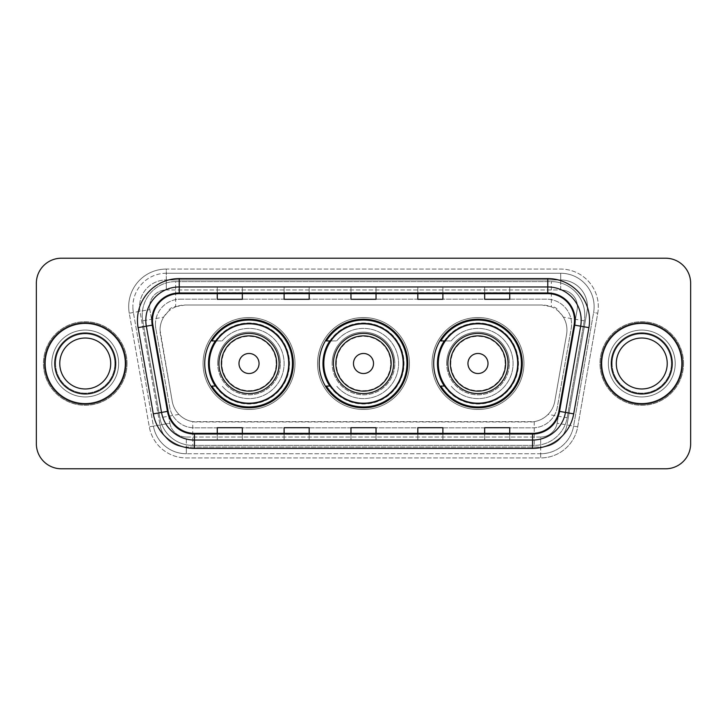<?xml version="1.0" encoding="UTF-8"?>
<svg xmlns="http://www.w3.org/2000/svg" width="727" height="727" viewBox="0 0 727 727"><rect width="100%" height="100%" fill="white"/><g stroke="black" fill="none" stroke-linecap="round" stroke-linejoin="round"><path stroke-width="0.55" stroke-dasharray="3.63 2.73" d="M433.692 363.5A44.292 44.292 0 0 0 477.984 407.792A44.292 44.292 0 0 0 522.268 363.5A44.292 44.292 0 0 0 477.984 319.208A44.292 44.292 0 0 0 433.692 363.5M319.208 363.5A44.292 44.292 0 0 0 363.5 407.792A44.292 44.292 0 0 0 407.792 363.5A44.292 44.292 0 0 0 363.5 319.208A44.292 44.292 0 0 0 319.208 363.5M204.732 363.5A44.292 44.292 0 0 0 249.016 407.792A44.292 44.292 0 0 0 293.308 363.5A44.292 44.292 0 0 0 249.016 319.208A44.292 44.292 0 0 0 204.732 363.5M559.027 311.774A25.072 25.072 0 0 0 550.893 306.676L551.33 306.676A8.36 8.36 0 0 1 559.027 311.774L563.38 317.154C566.524 322.506 567.596 328.268 566.578 334.429L554.792 401.277C553.856 406.348 551.62 410.728 548.076 414.408C544.25 418.279 539.643 420.697 534.245 421.651L192.755 421.651C187.348 420.697 182.741 418.279 178.924 414.408C175.38 410.728 173.144 406.357 172.208 401.277L160.04 330.076C160.058 325.432 161.258 321.125 163.62 317.154L167.973 311.774A8.36 8.36 0 0 1 175.67 306.676L175.67 281.613A33.424 33.424 0 0 0 142.746 320.834L159.84 417.771A33.424 33.424 0 0 0 192.755 445.387L534.245 445.387A33.424 33.424 0 0 0 567.16 417.771L584.254 320.834A33.424 33.424 0 0 0 551.33 281.613L175.67 281.613A33.424 33.424 0 0 0 142.746 320.834L159.84 417.771A33.424 33.424 0 0 0 192.755 445.387L534.245 445.387A33.424 33.424 0 0 0 567.16 417.771L584.254 320.834A33.424 33.424 0 0 0 551.33 281.613L175.67 281.613M175.67 306.676L185.103 305.004L541.897 305.004A25.072 25.072 0 0 1 566.578 334.429L554.792 401.277A25.072 25.072 0 0 1 530.11 421.996L196.89 421.996A25.072 25.072 0 0 1 172.208 401.277L160.422 334.429A25.072 25.072 0 0 1 185.103 305.004L541.897 305.004L550.893 306.676M215.356 340.936A40.53 40.53 0 0 1 289.546 363.5A40.53 40.53 0 0 0 249.016 322.97A40.53 40.53 0 0 0 208.495 363.5A40.53 40.53 0 0 0 249.016 404.03A40.53 40.53 0 0 0 289.546 363.5A40.53 40.53 0 0 1 215.356 386.064M329.831 340.936A40.53 40.53 0 0 1 404.03 363.5A40.53 40.53 0 0 0 363.5 322.97A40.53 40.53 0 0 0 322.97 363.5A40.53 40.53 0 0 0 363.5 404.03A40.53 40.53 0 0 0 404.03 363.5A40.53 40.53 0 0 1 329.831 386.064M444.315 340.936A40.53 40.53 0 0 1 518.505 363.5A40.53 40.53 0 0 0 477.984 322.97A40.53 40.53 0 0 0 437.454 363.5A40.53 40.53 0 0 0 477.984 404.03A40.53 40.53 0 0 0 518.505 363.5A40.53 40.53 0 0 1 444.315 386.064M176.107 306.676A25.072 25.072 0 0 0 167.973 311.774M155.433 324.224A25.072 25.072 0 0 1 180.505 299.16A25.072 25.072 0 0 0 155.814 328.577A25.072 25.072 0 0 1 155.433 324.224M587.452 306.676A26.745 26.745 0 0 0 560.708 279.94L166.292 279.94L560.708 279.94A26.745 26.745 0 0 1 587.043 311.32L567.005 424.968L587.043 311.32A26.745 26.745 0 0 0 587.452 306.676A26.745 26.745 0 0 1 587.043 311.32A26.745 26.745 0 0 0 560.708 279.94L560.708 289.964A16.712 16.712 0 0 1 577.165 309.575L557.127 423.223A16.712 16.712 0 0 1 540.67 437.036L186.33 437.036A16.712 16.712 0 0 1 169.873 423.223L149.835 309.575A16.712 16.712 0 0 1 166.292 289.964L560.708 289.964A16.712 16.712 0 0 1 577.165 309.575L557.127 423.223A16.712 16.712 0 0 1 540.67 437.036L540.67 453.748L186.33 453.748L540.67 453.748A33.424 33.424 0 0 0 573.585 426.131L593.623 312.483A33.424 33.424 0 0 0 594.132 306.676A33.424 33.424 0 0 1 593.623 312.483L573.585 426.131A33.424 33.424 0 0 1 540.67 453.748A33.424 33.424 0 0 0 573.585 426.131A33.424 33.424 0 0 1 540.67 453.748L540.67 457.928A37.604 37.604 0 0 0 577.701 426.849L597.739 313.21A37.604 37.604 0 0 0 560.708 269.072L166.292 269.072L166.292 273.252A33.424 33.424 0 0 0 132.868 306.676A33.424 33.424 0 0 1 166.292 273.252L560.708 273.252L166.292 273.252L166.292 289.964L560.708 289.964L560.708 273.252A33.424 33.424 0 0 1 594.132 306.676A33.424 33.424 0 0 0 560.708 273.252A33.424 33.424 0 0 1 593.623 312.483L597.739 313.21A37.604 37.604 0 0 0 560.708 269.072L166.292 269.072A37.604 37.604 0 0 0 129.261 313.21L149.299 426.849A37.604 37.604 0 0 0 186.33 457.928L540.67 457.928A37.604 37.604 0 0 0 577.701 426.849L597.739 313.21L593.623 312.483M139.957 311.32A26.745 26.745 0 0 1 166.292 279.94A26.745 26.745 0 0 0 139.957 311.32L159.995 424.968L139.957 311.32L129.261 313.21L149.299 426.849A37.604 37.604 0 0 0 186.33 457.928L540.67 457.928L540.67 447.06L186.33 447.06L540.67 447.06A26.745 26.745 0 0 0 567.005 424.968A26.745 26.745 0 0 1 540.67 447.06A26.745 26.745 0 0 0 567.005 424.968A26.745 26.745 0 0 1 540.67 447.06L540.67 437.036L186.33 437.036L186.33 453.748A33.424 33.424 0 0 1 153.415 426.131L133.377 312.483L153.415 426.131A33.424 33.424 0 0 0 186.33 453.748A33.424 33.424 0 0 1 153.415 426.131A33.424 33.424 0 0 0 186.33 453.748L186.33 447.06A26.745 26.745 0 0 1 159.995 424.968A26.745 26.745 0 0 0 186.33 447.06A26.745 26.745 0 0 1 159.995 424.968A26.745 26.745 0 0 0 186.33 447.06L186.33 437.036A16.712 16.712 0 0 1 169.873 423.223L149.299 426.849L169.873 423.223L149.835 309.575L133.377 312.483A33.424 33.424 0 0 1 132.868 306.676A33.424 33.424 0 0 0 133.377 312.483A33.424 33.424 0 0 1 132.868 306.676A33.424 33.424 0 0 0 133.377 312.483L129.261 313.21A37.604 37.604 0 0 1 166.292 269.072L166.292 279.94A26.745 26.745 0 0 0 139.957 311.32L149.835 309.575A16.712 16.712 0 0 1 166.292 289.964L166.292 279.94A26.745 26.745 0 0 0 139.548 306.676M608.345 363.5A33.424 33.424 0 0 0 641.768 396.924A33.424 33.424 0 0 0 675.192 363.5A33.424 33.424 0 0 0 641.768 330.076A33.424 33.424 0 0 0 608.345 363.5A33.424 33.424 0 0 0 641.768 396.924A33.424 33.424 0 0 0 675.192 363.5A33.424 33.424 0 0 0 641.768 330.076A33.424 33.424 0 0 0 608.345 363.5A33.424 33.424 0 0 0 641.768 396.924A33.424 33.424 0 0 0 675.192 363.5A33.424 33.424 0 0 1 641.768 396.924A33.424 33.424 0 0 1 608.345 363.5A33.424 33.424 0 0 1 641.768 330.076A33.424 33.424 0 0 1 675.192 363.5A33.424 33.424 0 0 0 641.768 330.076A33.424 33.424 0 0 0 608.345 363.5M51.808 363.5A33.424 33.424 0 0 0 85.232 396.924A33.424 33.424 0 0 0 118.655 363.5A33.424 33.424 0 0 0 85.232 330.076A33.424 33.424 0 0 0 51.808 363.5A33.424 33.424 0 0 0 85.232 396.924A33.424 33.424 0 0 0 118.655 363.5A33.424 33.424 0 0 0 85.232 330.076A33.424 33.424 0 0 0 51.808 363.5A33.424 33.424 0 0 0 85.232 396.924A33.424 33.424 0 0 0 118.655 363.5A33.424 33.424 0 0 1 85.232 396.924A33.424 33.424 0 0 1 51.808 363.5A33.424 33.424 0 0 1 85.232 330.076A33.424 33.424 0 0 1 118.655 363.5A33.424 33.424 0 0 0 85.232 330.076A33.424 33.424 0 0 0 51.808 363.5M36.35 443.724A25.072 25.072 0 0 0 61.422 468.788L665.578 468.788A25.072 25.072 0 0 0 690.65 443.724L690.65 283.276A25.072 25.072 0 0 0 665.578 258.212L61.422 258.212A25.072 25.072 0 0 0 36.35 283.276L36.35 443.724A25.072 25.072 0 0 0 61.422 468.788L665.578 468.788A25.072 25.072 0 0 0 690.65 443.724L690.65 283.276A25.072 25.072 0 0 0 665.578 258.212L61.422 258.212A25.072 25.072 0 0 0 36.35 283.276L36.35 443.724A25.072 25.072 0 0 0 61.422 468.788M180.505 299.16L546.495 299.16A25.072 25.072 0 0 1 571.186 328.577L557.336 407.129A25.072 25.072 0 0 1 532.646 427.839L194.354 427.839A25.072 25.072 0 0 1 169.664 407.129L155.814 328.577L169.664 407.129A25.072 25.072 0 0 0 194.354 427.839L532.646 427.839A25.072 25.072 0 0 0 557.336 407.129L571.186 328.577A25.072 25.072 0 0 0 546.495 299.16L180.505 299.16M45.129 363.5A40.112 40.112 0 0 0 85.232 403.612A40.112 40.112 0 0 0 125.344 363.5A40.112 40.112 0 0 0 85.232 323.388A40.112 40.112 0 0 0 45.129 363.5A40.112 40.112 0 0 0 85.232 403.612A40.112 40.112 0 0 0 125.344 363.5A40.112 40.112 0 0 0 85.232 323.388A40.112 40.112 0 0 0 45.129 363.5M601.656 363.5A40.112 40.112 0 0 0 641.768 403.612A40.112 40.112 0 0 0 681.871 363.5A40.112 40.112 0 0 0 641.768 323.388A40.112 40.112 0 0 0 601.656 363.5A40.112 40.112 0 0 0 641.768 403.612A40.112 40.112 0 0 0 681.871 363.5A40.112 40.112 0 0 0 641.768 323.388A40.112 40.112 0 0 0 601.656 363.5M44.292 363.5A40.948 40.948 0 0 1 85.232 322.552A40.948 40.948 0 0 1 126.18 363.5A40.948 40.948 0 0 1 85.232 404.448A40.948 40.948 0 0 1 44.292 363.5A40.948 40.948 0 0 1 85.232 322.552A40.948 40.948 0 0 1 126.18 363.5A40.948 40.948 0 0 1 85.232 404.448A40.948 40.948 0 0 1 44.292 363.5M600.82 363.5A40.948 40.948 0 0 1 641.768 322.552A40.948 40.948 0 0 1 682.708 363.5A40.948 40.948 0 0 1 641.768 404.448A40.948 40.948 0 0 1 600.82 363.5A40.948 40.948 0 0 1 641.768 322.552A40.948 40.948 0 0 1 682.708 363.5A40.948 40.948 0 0 1 641.768 404.448A40.948 40.948 0 0 1 600.82 363.5M574.094 325.024A26.745 26.745 0 0 0 547.758 293.644L179.242 293.644A26.745 26.745 0 0 0 152.906 325.024L168.119 411.264A26.745 26.745 0 0 0 194.445 433.356L532.555 433.356A26.745 26.745 0 0 0 558.881 411.264L574.094 325.024L588.906 327.641L573.694 413.872A41.784 41.784 0 0 1 532.555 448.405L194.445 448.405A41.784 41.784 0 0 1 153.306 413.872L138.094 327.641A41.784 41.784 0 0 1 179.242 278.595L547.758 278.595A41.784 41.784 0 0 1 588.906 327.641M581.182 320.38A33.424 33.424 0 0 0 547.758 286.956L179.242 286.956A33.424 33.424 0 0 0 146.327 326.187L161.53 412.427A33.424 33.424 0 0 0 194.445 440.044L532.555 440.044A33.424 33.424 0 0 0 565.47 412.427L580.673 326.187A33.424 33.424 0 0 0 581.182 320.38A33.424 33.424 0 0 1 580.673 326.187M690.65 283.276A25.072 25.072 0 0 0 665.578 258.212M665.578 468.788A25.072 25.072 0 0 0 690.65 443.724M61.422 258.212A25.072 25.072 0 0 0 36.35 283.276M509.736 287.056L484.664 286.956L509.736 286.956L509.736 293.644L509.736 287.056L484.664 286.956L484.664 293.644L484.664 287.056M442.888 287.056L417.816 286.956L442.888 286.956L442.888 293.644L442.888 287.056L417.816 286.956L417.816 293.644L417.816 287.056M242.336 287.056L217.264 286.956L242.336 286.956L242.336 293.644L242.336 287.056L217.264 286.956L217.264 293.644L217.264 287.056M309.184 287.056L284.112 286.956L309.184 286.956L309.184 293.644L309.184 287.056L284.112 286.956L284.112 293.644L284.112 287.056M376.032 287.056L350.968 286.956L376.032 286.956L376.032 293.644L376.032 287.056L350.968 286.956L350.968 293.644L350.968 287.056M509.736 440.044L484.664 440.044L509.736 440.044L509.736 433.356L484.664 433.356L509.736 433.356L509.736 440.044M309.184 440.044L284.112 440.044L309.184 440.044L309.184 433.356L284.112 433.356L309.184 433.356L309.184 440.044M242.336 440.044L217.264 440.044L242.336 440.044L242.336 433.356L217.264 433.356L242.336 433.356L242.336 440.044M442.888 440.044L417.816 440.044L442.888 440.044L442.888 433.356L417.816 433.356L442.888 433.356L442.888 440.044M350.968 440.044L376.032 440.044L350.968 440.044L350.968 433.356L376.032 433.356L350.968 433.356L350.968 440.044M484.664 293.644L509.736 293.644L484.664 293.644L484.664 299.297M284.112 293.644L309.184 293.644L284.112 293.644L284.112 299.297M217.264 293.644L242.336 293.644L217.264 293.644L217.264 299.297M417.816 293.644L442.888 293.644L417.816 293.644L417.816 299.297M350.968 293.644L376.032 293.644L350.968 293.644L350.968 299.297M376.032 440.044L376.032 433.356L376.032 440.044M417.816 440.044L417.816 433.356L417.816 440.044M217.264 440.044L217.264 433.356L217.264 440.044M284.112 440.044L284.112 433.356L284.112 440.044M484.664 440.044L484.664 433.356L484.664 440.044M376.032 292.717L350.968 292.717M376.032 299.297L376.032 293.644M309.184 292.717L284.112 292.717M309.184 299.297L309.184 293.644M242.336 292.717L217.264 292.717M242.336 299.297L242.336 293.644M442.888 292.717L417.816 292.717M442.888 299.297L442.888 293.644M509.736 292.717L484.664 292.717M509.736 299.297L509.736 293.644M376.032 434.283L350.968 434.283M350.968 427.703L350.968 433.356M376.032 427.703L376.032 433.356M309.184 434.283L284.112 434.283M284.112 427.703L284.112 433.356M309.184 427.703L309.184 433.356M242.336 434.283L217.264 434.283M217.264 427.703L217.264 433.356M242.336 427.703L242.336 433.356M442.888 434.283L417.816 434.283M417.816 427.703L417.816 433.356M442.888 427.703L442.888 433.356M509.736 434.283L484.664 434.283M484.664 427.703L484.664 433.356M509.736 427.703L509.736 433.356M55.588 363.5A29.653 29.653 0 0 0 85.232 393.153A29.653 29.653 0 0 0 114.884 363.5A29.653 29.653 0 0 0 85.232 333.847A29.653 29.653 0 0 0 55.588 363.5A29.653 29.653 0 0 0 85.232 393.153A29.653 29.653 0 0 0 114.884 363.5A29.653 29.653 0 0 0 85.232 333.847A29.653 29.653 0 0 0 55.588 363.5A29.653 29.653 0 0 1 85.232 333.847A29.653 29.653 0 0 1 114.884 363.5A29.653 29.653 0 0 0 85.232 333.847A29.653 29.653 0 0 0 55.588 363.5M127.016 363.5A41.784 41.784 0 0 0 85.232 321.716A41.784 41.784 0 0 0 43.456 363.5A41.784 41.784 0 0 0 85.232 405.284A41.784 41.784 0 0 0 127.016 363.5A41.784 41.784 0 0 0 85.232 321.716A41.784 41.784 0 0 0 43.456 363.5A41.784 41.784 0 0 0 85.232 405.284A41.784 41.784 0 0 0 127.016 363.5M110.704 363.5A25.472 25.472 0 0 0 85.232 338.028A25.472 25.472 0 0 0 59.768 363.5A25.472 25.472 0 0 0 85.232 388.972A25.472 25.472 0 0 0 110.704 363.5A25.472 25.472 0 0 1 85.232 388.972A25.472 25.472 0 0 1 59.768 363.5M276.178 363.5A27.163 27.163 0 0 0 249.016 336.337A27.163 27.163 0 0 0 221.862 363.5A27.163 27.163 0 0 0 249.016 390.663A27.163 27.163 0 0 0 276.178 363.5M280.358 363.5A31.334 31.334 0 0 0 249.016 332.166A31.334 31.334 0 0 0 217.682 363.5A31.334 31.334 0 0 1 249.016 332.166A31.334 31.334 0 0 1 280.358 363.5A31.334 31.334 0 0 0 249.016 332.166A31.334 31.334 0 0 0 217.682 363.5A31.334 31.334 0 0 0 249.016 394.834A31.334 31.334 0 0 0 280.358 363.5A31.334 31.334 0 0 0 249.016 332.166A31.334 31.334 0 0 0 217.682 363.5A31.334 31.334 0 0 0 249.016 394.834A31.334 31.334 0 0 0 280.358 363.5A31.334 31.334 0 0 1 249.016 394.834A31.334 31.334 0 0 1 217.682 363.5A31.334 31.334 0 0 0 249.016 394.834A31.334 31.334 0 0 0 280.358 363.5M279.104 363.5A30.08 30.08 0 0 0 249.016 333.42A30.08 30.08 0 0 0 218.936 363.5A30.08 30.08 0 0 0 249.016 393.58A30.08 30.08 0 0 0 279.104 363.5M288.71 363.5A39.694 39.694 0 0 0 249.016 323.806A39.694 39.694 0 0 0 209.321 363.5A39.694 39.694 0 0 0 249.016 403.194A39.694 39.694 0 0 0 288.71 363.5A39.694 39.694 0 0 0 249.016 323.806A39.694 39.694 0 0 0 209.321 363.5A39.694 39.694 0 0 0 249.016 403.194A39.694 39.694 0 0 0 288.71 363.5A39.694 39.694 0 0 0 249.016 323.806A39.694 39.694 0 0 0 209.321 363.5A39.694 39.694 0 0 0 249.016 403.194A39.694 39.694 0 0 0 288.71 363.5M294.98 363.5A45.955 45.955 0 0 0 249.016 317.545A45.955 45.955 0 0 0 203.06 363.5A45.955 45.955 0 0 0 249.016 409.455A45.955 45.955 0 0 0 294.98 363.5A45.955 45.955 0 0 0 249.016 317.545A45.955 45.955 0 0 0 203.06 363.5A45.955 45.955 0 0 0 249.016 409.455A45.955 45.955 0 0 0 294.98 363.5M215.91 340.936L222.135 340.945A35.096 35.096 0 0 1 284.112 363.582A35.096 35.096 0 0 1 222.135 386.055L222.126 386.064A35.096 35.096 0 0 0 273.107 389.027A35.096 35.096 0 0 0 273.107 337.973A35.096 35.096 0 0 0 222.135 340.936L211.884 340.936A43.456 43.456 0 0 1 292.472 363.5A43.456 43.456 0 0 1 211.884 386.064L215.91 386.064M390.663 363.5A27.163 27.163 0 0 0 363.5 336.337A27.163 27.163 0 0 0 336.337 363.5A27.163 27.163 0 0 0 363.5 390.663A27.163 27.163 0 0 0 390.663 363.5M394.834 363.5A31.334 31.334 0 0 0 363.5 332.166A31.334 31.334 0 0 0 332.166 363.5A31.334 31.334 0 0 1 363.5 332.166A31.334 31.334 0 0 1 394.834 363.5A31.334 31.334 0 0 0 363.5 332.166A31.334 31.334 0 0 0 332.166 363.5A31.334 31.334 0 0 0 363.5 394.834A31.334 31.334 0 0 0 394.834 363.5A31.334 31.334 0 0 0 363.5 332.166A31.334 31.334 0 0 0 332.166 363.5A31.334 31.334 0 0 0 363.5 394.834A31.334 31.334 0 0 0 394.834 363.5A31.334 31.334 0 0 1 363.5 394.834A31.334 31.334 0 0 1 332.166 363.5A31.334 31.334 0 0 0 363.5 394.834A31.334 31.334 0 0 0 394.834 363.5M393.58 363.5A30.08 30.08 0 0 0 363.5 333.42A30.08 30.08 0 0 0 333.42 363.5A30.08 30.08 0 0 0 363.5 393.58A30.08 30.08 0 0 0 393.58 363.5M403.194 363.5A39.694 39.694 0 0 0 363.5 323.806A39.694 39.694 0 0 0 323.806 363.5A39.694 39.694 0 0 0 363.5 403.194A39.694 39.694 0 0 0 403.194 363.5A39.694 39.694 0 0 0 363.5 323.806A39.694 39.694 0 0 0 323.806 363.5A39.694 39.694 0 0 0 363.5 403.194A39.694 39.694 0 0 0 403.194 363.5A39.694 39.694 0 0 0 363.5 323.806A39.694 39.694 0 0 0 323.806 363.5A39.694 39.694 0 0 0 363.5 403.194A39.694 39.694 0 0 0 403.194 363.5M409.455 363.5A45.955 45.955 0 0 0 363.5 317.545A45.955 45.955 0 0 0 317.545 363.5A45.955 45.955 0 0 0 363.5 409.455A45.955 45.955 0 0 0 409.455 363.5A45.955 45.955 0 0 0 363.5 317.545A45.955 45.955 0 0 0 317.545 363.5A45.955 45.955 0 0 0 363.5 409.455A45.955 45.955 0 0 0 409.455 363.5M330.394 340.936L336.61 340.945A35.096 35.096 0 0 1 398.596 363.582A35.096 35.096 0 0 1 336.61 386.055L336.61 386.064A35.096 35.096 0 0 0 387.582 389.027A35.096 35.096 0 0 0 387.582 337.973A35.096 35.096 0 0 0 336.619 340.936L326.359 340.936A43.456 43.456 0 0 1 406.956 363.5A43.456 43.456 0 0 1 326.359 386.064L330.394 386.064M505.138 363.5A27.163 27.163 0 0 0 477.984 336.337A27.163 27.163 0 0 0 450.822 363.5A27.163 27.163 0 0 0 477.984 390.663A27.163 27.163 0 0 0 505.138 363.5M509.318 363.5A31.334 31.334 0 0 0 477.984 332.166A31.334 31.334 0 0 0 446.642 363.5A31.334 31.334 0 0 1 477.984 332.166A31.334 31.334 0 0 1 509.318 363.5A31.334 31.334 0 0 0 477.984 332.166A31.334 31.334 0 0 0 446.642 363.5A31.334 31.334 0 0 0 477.984 394.834A31.334 31.334 0 0 0 509.318 363.5A31.334 31.334 0 0 0 477.984 332.166A31.334 31.334 0 0 0 446.642 363.5A31.334 31.334 0 0 0 477.984 394.834A31.334 31.334 0 0 0 509.318 363.5A31.334 31.334 0 0 1 477.984 394.834A31.334 31.334 0 0 1 446.642 363.5A31.334 31.334 0 0 0 477.984 394.834A31.334 31.334 0 0 0 509.318 363.5M508.064 363.5A30.08 30.08 0 0 0 477.984 333.42A30.08 30.08 0 0 0 447.896 363.5A30.08 30.08 0 0 0 477.984 393.58A30.08 30.08 0 0 0 508.064 363.5M517.679 363.5A39.694 39.694 0 0 0 477.984 323.806A39.694 39.694 0 0 0 438.29 363.5A39.694 39.694 0 0 0 477.984 403.194A39.694 39.694 0 0 0 517.679 363.5A39.694 39.694 0 0 0 477.984 323.806A39.694 39.694 0 0 0 438.29 363.5A39.694 39.694 0 0 0 477.984 403.194A39.694 39.694 0 0 0 517.679 363.5A39.694 39.694 0 0 0 477.984 323.806A39.694 39.694 0 0 0 438.29 363.5A39.694 39.694 0 0 0 477.984 403.194A39.694 39.694 0 0 0 517.679 363.5M523.94 363.5A45.955 45.955 0 0 0 477.984 317.545A45.955 45.955 0 0 0 432.02 363.5A45.955 45.955 0 0 0 477.984 409.455A45.955 45.955 0 0 0 523.94 363.5A45.955 45.955 0 0 0 477.984 317.545A45.955 45.955 0 0 0 432.02 363.5A45.955 45.955 0 0 0 477.984 409.455A45.955 45.955 0 0 0 523.94 363.5M444.869 340.936L451.094 340.945A35.096 35.096 0 0 1 513.08 363.582A35.096 35.096 0 0 1 451.094 386.055L451.094 386.064A35.096 35.096 0 0 0 502.066 389.027A35.096 35.096 0 0 0 502.066 337.973A35.096 35.096 0 0 0 451.094 340.936L440.844 340.936A43.456 43.456 0 0 1 521.432 363.5A43.456 43.456 0 0 1 440.844 386.064L444.869 386.064M612.116 363.5A29.653 29.653 0 0 0 641.768 393.153A29.653 29.653 0 0 0 671.412 363.5A29.653 29.653 0 0 0 641.768 333.847A29.653 29.653 0 0 0 612.116 363.5A29.653 29.653 0 0 0 641.768 393.153A29.653 29.653 0 0 0 671.412 363.5A29.653 29.653 0 0 0 641.768 333.847A29.653 29.653 0 0 0 612.116 363.5A29.653 29.653 0 0 1 641.768 333.847A29.653 29.653 0 0 1 671.412 363.5A29.653 29.653 0 0 0 641.768 333.847A29.653 29.653 0 0 0 612.116 363.5M683.544 363.5A41.784 41.784 0 0 0 641.768 321.716A41.784 41.784 0 0 0 599.984 363.5A41.784 41.784 0 0 0 641.768 405.284A41.784 41.784 0 0 0 683.544 363.5A41.784 41.784 0 0 0 641.768 321.716A41.784 41.784 0 0 0 599.984 363.5A41.784 41.784 0 0 0 641.768 405.284A41.784 41.784 0 0 0 683.544 363.5M667.232 363.5A25.472 25.472 0 0 0 641.768 338.028A25.472 25.472 0 0 0 616.296 363.5A25.472 25.472 0 0 0 641.768 388.972A25.472 25.472 0 0 0 667.232 363.5A25.472 25.472 0 0 1 641.768 388.972A25.472 25.472 0 0 1 616.296 363.5M584.254 320.834L563.38 317.154M534.245 421.651L534.245 445.387A33.424 33.424 0 0 0 567.16 417.771L548.076 414.408M178.924 414.408L159.84 417.771A33.424 33.424 0 0 0 192.755 445.387L192.755 421.651M142.238 315.036A33.424 33.424 0 0 0 142.746 320.834L163.62 317.154M584.762 315.036A33.424 33.424 0 0 0 551.33 281.613L551.33 306.676M594.132 306.676A33.424 33.424 0 0 0 560.708 273.252L560.708 279.94M577.701 426.849L557.127 423.223L577.701 426.849M179.242 278.595L179.242 293.644A26.745 26.745 0 0 0 152.906 325.024L138.094 327.641M179.242 286.956A33.424 33.424 0 0 0 146.327 326.187M532.555 440.044A33.424 33.424 0 0 0 565.47 412.427M161.53 412.427A33.424 33.424 0 0 0 194.445 440.044M532.555 448.405L532.555 433.356A26.745 26.745 0 0 0 558.881 411.264L573.694 413.872M574.494 320.38A26.745 26.745 0 0 0 547.758 293.644L547.758 278.595M153.306 413.872L168.119 411.264A26.745 26.745 0 0 0 194.445 433.356L194.445 448.405M376.032 439.944L350.968 439.944M309.184 439.944L284.112 439.944M242.336 439.944L217.264 439.944M442.888 439.944L417.816 439.944M509.736 439.944L484.664 439.944M54.752 363.5A30.479 30.479 0 0 0 85.232 393.979A30.479 30.479 0 0 0 115.72 363.5A30.479 30.479 0 0 0 85.232 333.021A30.479 30.479 0 0 0 54.752 363.5A30.479 30.479 0 0 0 85.232 393.979A30.479 30.479 0 0 0 115.72 363.5A30.479 30.479 0 0 0 85.232 333.021A30.479 30.479 0 0 0 54.752 363.5A30.479 30.479 0 0 0 85.232 393.979A30.479 30.479 0 0 0 115.72 363.5A30.479 30.479 0 0 0 85.232 333.021A30.479 30.479 0 0 0 54.752 363.5M611.28 363.5A30.479 30.479 0 0 0 641.768 393.979A30.479 30.479 0 0 0 672.248 363.5A30.479 30.479 0 0 0 641.768 333.021A30.479 30.479 0 0 0 611.28 363.5A30.479 30.479 0 0 0 641.768 393.979A30.479 30.479 0 0 0 672.248 363.5A30.479 30.479 0 0 0 641.768 333.021A30.479 30.479 0 0 0 611.28 363.5A30.479 30.479 0 0 0 641.768 393.979A30.479 30.479 0 0 0 672.248 363.5A30.479 30.479 0 0 0 641.768 333.021A30.479 30.479 0 0 0 611.28 363.5"/><path stroke-width="1.09" d="M433.692 363.5A44.292 44.292 0 0 0 477.984 407.792A44.292 44.292 0 0 0 522.268 363.5A44.292 44.292 0 0 0 477.984 319.208A44.292 44.292 0 0 0 433.692 363.5M319.208 363.5A44.292 44.292 0 0 0 363.5 407.792A44.292 44.292 0 0 0 407.792 363.5A44.292 44.292 0 0 0 363.5 319.208A44.292 44.292 0 0 0 319.208 363.5M204.732 363.5A44.292 44.292 0 0 0 249.016 407.792A44.292 44.292 0 0 0 293.308 363.5A44.292 44.292 0 0 0 249.016 319.208A44.292 44.292 0 0 0 204.732 363.5M215.356 386.064A40.53 40.53 0 0 1 215.356 340.936M329.831 386.064A40.53 40.53 0 0 1 329.831 340.936M444.315 386.064A40.53 40.53 0 0 1 444.315 340.936M36.35 283.276L36.35 443.724A25.072 25.072 0 0 0 61.422 468.788L665.578 468.788A25.072 25.072 0 0 0 690.65 443.724L690.65 283.276A25.072 25.072 0 0 0 665.578 258.212L61.422 258.212A25.072 25.072 0 0 0 36.35 283.276L36.35 443.724M45.129 363.5A40.112 40.112 0 0 0 85.232 403.612A40.112 40.112 0 0 0 125.344 363.5A40.112 40.112 0 0 0 85.232 323.388A40.112 40.112 0 0 0 45.129 363.5A40.112 40.112 0 0 0 85.232 403.612A40.112 40.112 0 0 0 125.344 363.5A40.112 40.112 0 0 0 85.232 323.388A40.112 40.112 0 0 0 45.129 363.5M601.656 363.5A40.112 40.112 0 0 0 641.768 403.612A40.112 40.112 0 0 0 681.871 363.5A40.112 40.112 0 0 0 641.768 323.388A40.112 40.112 0 0 0 601.656 363.5A40.112 40.112 0 0 0 641.768 403.612A40.112 40.112 0 0 0 681.871 363.5A40.112 40.112 0 0 0 641.768 323.388A40.112 40.112 0 0 0 601.656 363.5M152.506 320.38A26.745 26.745 0 0 1 179.242 293.644L547.758 293.644A26.745 26.745 0 0 1 574.094 325.024L558.881 411.264A26.745 26.745 0 0 1 532.555 433.356L194.445 433.356A26.745 26.745 0 0 1 168.119 411.264L152.906 325.024A26.745 26.745 0 0 1 152.506 320.38M151.834 320.38A27.408 27.408 0 0 0 152.252 325.142L167.455 411.382A27.408 27.408 0 0 0 194.445 434.028L532.555 434.028A27.408 27.408 0 0 0 559.545 411.382L574.748 325.142A27.408 27.408 0 0 0 547.758 292.972L179.242 292.972A27.408 27.408 0 0 0 151.834 320.38M138.094 327.641A41.784 41.784 0 0 1 179.242 278.595L547.758 278.595A41.784 41.784 0 0 1 588.906 327.641L573.694 413.872A41.784 41.784 0 0 1 532.555 448.405L194.445 448.405A41.784 41.784 0 0 1 153.306 413.872L138.094 327.641L146.327 326.187A33.424 33.424 0 0 1 179.242 286.956L547.758 286.956A33.424 33.424 0 0 1 580.673 326.187L565.47 412.427A33.424 33.424 0 0 1 532.555 440.044L194.445 440.044A33.424 33.424 0 0 1 161.53 412.427L146.327 326.187A33.424 33.424 0 0 1 145.818 320.38M665.578 258.212L61.422 258.212M61.422 468.788L665.578 468.788M690.65 443.724L690.65 283.276M350.968 293.644L350.968 299.297L376.032 299.297L376.032 293.644M284.112 293.644L284.112 299.297L309.184 299.297L309.184 293.644M217.264 293.644L217.264 299.297L242.336 299.297L242.336 293.644M417.816 293.644L417.816 299.297L442.888 299.297L442.888 293.644M484.664 293.644L484.664 299.297L509.736 299.297L509.736 293.644M376.032 433.356L376.032 427.703L350.968 427.703L350.968 433.356M309.184 433.356L309.184 427.703L284.112 427.703L284.112 433.356M242.336 433.356L242.336 427.703L217.264 427.703L217.264 433.356M442.888 433.356L442.888 427.703L417.816 427.703L417.816 433.356M509.736 433.356L509.736 427.703L484.664 427.703L484.664 433.356M110.704 363.5A25.472 25.472 0 0 0 85.232 338.028A25.472 25.472 0 0 0 59.768 363.5A25.472 25.472 0 0 0 85.232 388.972A25.472 25.472 0 0 0 110.704 363.5A25.472 25.472 0 0 1 85.232 388.972A25.472 25.472 0 0 1 59.768 363.5M259.048 363.5A10.024 10.024 0 0 0 249.016 353.476A10.024 10.024 0 0 0 238.992 363.5A10.024 10.024 0 0 0 249.016 373.524A10.024 10.024 0 0 0 259.048 363.5M279.104 363.5A30.08 30.08 0 0 0 249.016 333.42A30.08 30.08 0 0 0 218.936 363.5A30.08 30.08 0 0 0 249.016 393.58A30.08 30.08 0 0 0 279.104 363.5A30.08 30.08 0 0 1 249.016 393.58A30.08 30.08 0 0 1 218.936 363.5M288.71 363.5A39.694 39.694 0 0 0 249.016 323.806A39.694 39.694 0 0 0 209.321 363.5A39.694 39.694 0 0 0 249.016 403.194A39.694 39.694 0 0 0 288.71 363.5M292.472 363.5A43.456 43.456 0 0 1 211.884 386.064L215.91 386.064A40.067 40.067 0 0 0 289.082 363.6A40.067 40.067 0 0 0 215.91 340.936L211.884 340.936A43.456 43.456 0 0 1 292.472 363.5M373.524 363.5A10.024 10.024 0 0 0 363.5 353.476A10.024 10.024 0 0 0 353.476 363.5A10.024 10.024 0 0 0 363.5 373.524A10.024 10.024 0 0 0 373.524 363.5M393.58 363.5A30.08 30.08 0 0 0 363.5 333.42A30.08 30.08 0 0 0 333.42 363.5A30.08 30.08 0 0 0 363.5 393.58A30.08 30.08 0 0 0 393.58 363.5A30.08 30.08 0 0 1 363.5 393.58A30.08 30.08 0 0 1 333.42 363.5M403.194 363.5A39.694 39.694 0 0 0 363.5 323.806A39.694 39.694 0 0 0 323.806 363.5A39.694 39.694 0 0 0 363.5 403.194A39.694 39.694 0 0 0 403.194 363.5M406.956 363.5A43.456 43.456 0 0 1 326.359 386.064L330.394 386.064A40.067 40.067 0 0 0 403.567 363.6A40.067 40.067 0 0 0 330.394 340.936L326.359 340.936A43.456 43.456 0 0 1 406.956 363.5M488.008 363.5A10.024 10.024 0 0 0 477.984 353.476A10.024 10.024 0 0 0 467.952 363.5A10.024 10.024 0 0 0 477.984 373.524A10.024 10.024 0 0 0 488.008 363.5M508.064 363.5A30.08 30.08 0 0 0 477.984 333.42A30.08 30.08 0 0 0 447.896 363.5A30.08 30.08 0 0 0 477.984 393.58A30.08 30.08 0 0 0 508.064 363.5A30.08 30.08 0 0 1 477.984 393.58A30.08 30.08 0 0 1 447.896 363.5M517.679 363.5A39.694 39.694 0 0 0 477.984 323.806A39.694 39.694 0 0 0 438.29 363.5A39.694 39.694 0 0 0 477.984 403.194A39.694 39.694 0 0 0 517.679 363.5M521.432 363.5A43.456 43.456 0 0 1 440.844 386.064L444.869 386.064A40.067 40.067 0 0 0 518.051 363.6A40.067 40.067 0 0 0 444.869 340.936L440.844 340.936A43.456 43.456 0 0 1 521.432 363.5M667.232 363.5A25.472 25.472 0 0 0 641.768 338.028A25.472 25.472 0 0 0 616.296 363.5A25.472 25.472 0 0 0 641.768 388.972A25.472 25.472 0 0 0 667.232 363.5A25.472 25.472 0 0 1 641.768 388.972A25.472 25.472 0 0 1 616.296 363.5M547.758 278.595L547.758 292.972M146.327 326.187L152.252 325.142M194.445 448.405L194.445 434.028M532.555 434.028L532.555 448.405M559.545 411.382L573.694 413.872M153.306 413.872L167.455 411.382M574.748 325.142L588.906 327.641M179.242 278.595L179.242 292.972M115.72 363.5A30.479 30.479 0 0 0 85.232 333.021A30.479 30.479 0 0 0 54.752 363.5A30.479 30.479 0 0 0 85.232 393.979A30.479 30.479 0 0 0 115.72 363.5M276.651 363.5A27.635 27.635 0 0 0 249.016 335.865A27.635 27.635 0 0 0 221.381 363.5A27.635 27.635 0 0 0 249.016 391.135A27.635 27.635 0 0 0 276.651 363.5M391.135 363.5A27.635 27.635 0 0 0 363.5 335.865A27.635 27.635 0 0 0 335.865 363.5A27.635 27.635 0 0 0 363.5 391.135A27.635 27.635 0 0 0 391.135 363.5M505.619 363.5A27.635 27.635 0 0 0 477.984 335.865A27.635 27.635 0 0 0 450.349 363.5A27.635 27.635 0 0 0 477.984 391.135A27.635 27.635 0 0 0 505.619 363.5M672.248 363.5A30.479 30.479 0 0 0 641.768 333.021A30.479 30.479 0 0 0 611.28 363.5A30.479 30.479 0 0 0 641.768 393.979A30.479 30.479 0 0 0 672.248 363.5"/></g></svg>
